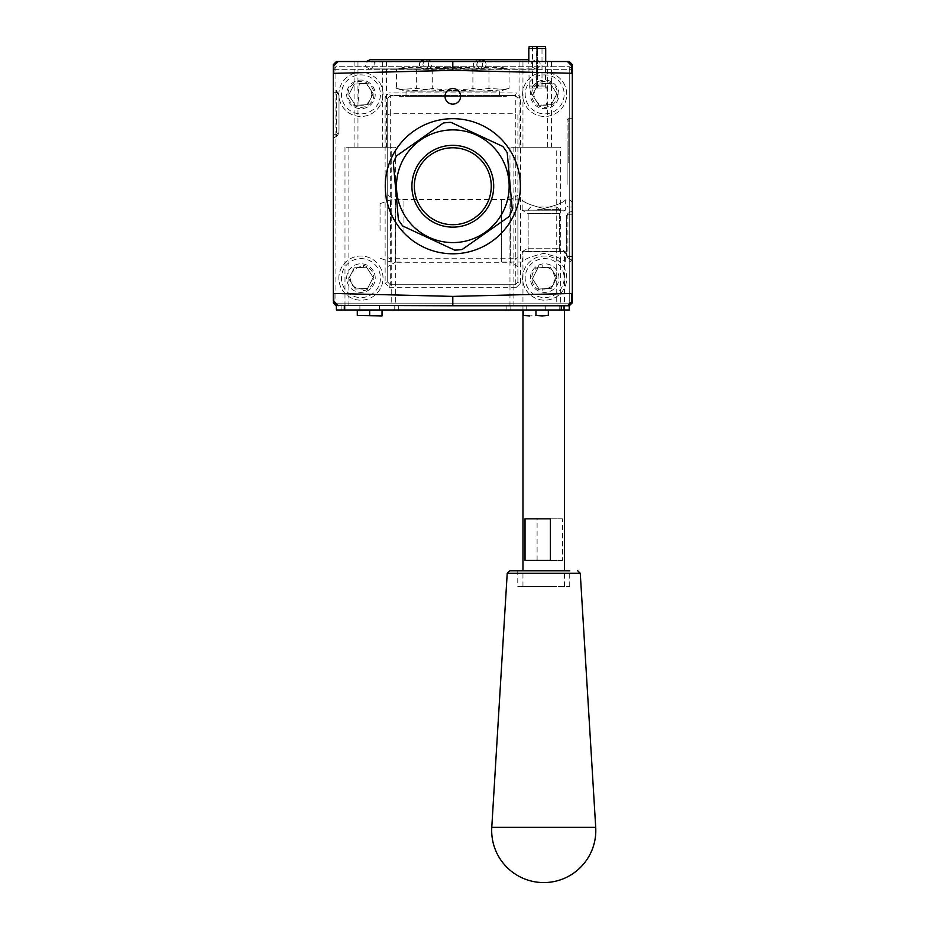 <?xml version="1.0" encoding="UTF-8"?>
<svg xmlns="http://www.w3.org/2000/svg" width="929" height="929" viewBox="0 0 929 929"><rect width="100%" height="100%" fill="white"/><g stroke="black" fill="none" stroke-linecap="round" stroke-linejoin="round"><path stroke-width="0.7" stroke-dasharray="4.64 3.48" d="M537.717 209.629L559.339 209.629L537.717 209.629M537.717 251.202L559.339 251.202L537.717 251.202M538.715 207.028L556.738 207.028L538.715 207.028M550.398 518.823L525.036 518.823M550.398 560.384L525.036 560.384M562.451 560.384L537.101 560.384L562.451 560.384L562.451 518.823L537.101 518.823L537.101 560.384M562.451 518.823L537.101 518.823M595.71 827.356L491.778 827.356M551.791 251.202L522.957 251.202L551.791 251.202M551.791 586.373L522.957 586.373L551.791 586.373M517.778 586.373L569.732 586.373L517.778 586.373M569.732 586.373L569.732 570.778L517.767 570.778L569.732 570.778L517.767 570.778L517.767 586.373M501.66 262.036L522.179 262.036C523.503 259.493 530.691 256.59 543.744 253.35C556.796 256.59 563.984 259.493 565.308 262.036C563.984 259.493 556.796 256.59 543.744 253.35C530.691 256.59 523.503 259.493 522.179 262.036L522.179 251.643L565.308 251.643L522.179 251.643L528.16 248.194L559.339 248.194L528.16 248.194L528.16 213.658L559.339 213.658L528.16 213.658L522.179 210.209L565.308 210.209L522.179 210.209L522.179 199.816C523.503 202.359 530.691 205.263 543.744 208.502C556.796 205.263 563.984 202.359 565.308 199.816C563.984 202.359 556.796 205.263 543.744 208.502C530.691 205.263 523.503 202.359 522.179 199.816L501.66 199.816L501.66 262.036L501.66 199.816M569.732 230.926L569.732 199.816L569.732 230.926M572.322 230.926L572.322 202.406L572.322 230.926M367.617 288.373L373.179 277.457L366.514 267.18L354.274 267.819L348.712 278.735L355.377 289.012L348.712 278.735L354.274 267.819L366.514 267.18L373.179 277.457L367.617 288.373L355.377 289.012L367.617 288.373M379.473 266.077A22.087 22.087 0 0 1 372.97 296.618A22.087 22.087 0 0 1 342.418 290.127A22.087 22.087 0 0 1 348.921 259.574A22.087 22.087 0 0 1 379.473 266.077A22.087 22.087 0 0 1 362.101 300.148A22.087 22.087 0 0 1 341.268 268.063A22.087 22.087 0 0 1 379.473 266.077M344.601 288.71A19.486 19.486 0 0 1 359.929 258.634A19.486 19.486 0 0 1 378.312 286.945A19.486 19.486 0 0 1 344.601 288.71M551.338 288.373L556.901 277.457L550.235 267.18L537.996 267.819L532.433 278.735L539.099 289.012L532.433 278.735L537.996 267.819L550.235 267.18L556.901 277.457L551.338 288.373L539.099 289.012L551.338 288.373M563.195 266.077A22.087 22.087 0 0 1 556.692 296.618A22.087 22.087 0 0 1 526.139 290.127A22.087 22.087 0 0 1 532.642 259.574A22.087 22.087 0 0 1 563.195 266.077A22.087 22.087 0 0 1 545.822 300.148A22.087 22.087 0 0 1 524.99 268.063A22.087 22.087 0 0 1 563.195 266.077M528.322 288.71A19.486 19.486 0 0 1 543.651 258.634A19.486 19.486 0 0 1 562.033 286.945A19.486 19.486 0 0 1 528.322 288.71M367.617 104.652L373.179 93.736L366.514 83.459L354.274 84.098L348.712 95.013L355.377 105.291L348.712 95.013L354.274 84.098L366.514 83.459L373.179 93.736L367.617 104.652L355.377 105.291L367.617 104.652M379.473 82.356A22.087 22.087 0 0 1 372.97 112.897A22.087 22.087 0 0 1 342.418 106.405A22.087 22.087 0 0 1 348.921 75.853A22.087 22.087 0 0 1 379.473 82.356A22.087 22.087 0 0 1 362.101 116.427A22.087 22.087 0 0 1 341.268 84.342A22.087 22.087 0 0 1 379.473 82.356M344.601 104.989A19.486 19.486 0 0 1 359.929 74.912A19.486 19.486 0 0 1 378.312 103.224A19.486 19.486 0 0 1 344.601 104.989M551.338 104.652L556.901 93.736L550.235 83.459L537.996 84.098L532.433 95.013L539.099 105.291L532.433 95.013L537.996 84.098L550.235 83.459L556.901 93.736L551.338 104.652L539.099 105.291L551.338 104.652M563.195 82.356A22.087 22.087 0 0 1 556.692 112.897A22.087 22.087 0 0 1 526.139 106.405A22.087 22.087 0 0 1 532.642 75.853A22.087 22.087 0 0 1 563.195 82.356A22.087 22.087 0 0 1 545.822 116.427A22.087 22.087 0 0 1 524.99 84.342A22.087 22.087 0 0 1 563.195 82.356M528.322 104.989A19.486 19.486 0 0 1 543.651 74.912A19.486 19.486 0 0 1 562.033 103.224A19.486 19.486 0 0 1 528.322 104.989M496.574 91.135L406.043 91.135L496.574 91.135M496.574 96.337L406.043 96.337L496.574 96.337M436.328 66.714L499.581 66.714L436.328 66.714M396.567 88.394C408.609 91.158 420.663 91.158 432.717 88.394C451.459 91.158 470.213 91.158 488.956 88.394L505.562 89.532L509.057 88.394C497.003 91.158 484.95 91.158 472.896 88.394C454.153 91.158 435.399 91.158 416.656 88.394L400.051 89.532L396.567 88.394L396.567 69.454L400.051 68.316L416.656 69.454C435.399 66.702 454.153 66.702 472.896 69.454C484.95 66.702 497.003 66.702 509.057 69.454L505.562 68.316L488.956 69.454C470.213 66.702 451.459 66.702 432.717 69.454C420.663 66.702 408.609 66.702 396.567 69.454M432.717 69.454L432.717 88.394M488.956 69.454L488.956 88.394M509.057 69.454L509.057 88.394M472.896 69.454L472.896 88.394M416.656 69.454L416.656 88.394M403.964 230.926L403.964 199.816L403.964 230.926M380.054 230.926L380.054 203.648L380.054 230.926M387.718 98.16L390.319 95.559L389.239 92.958L385.129 97.08L387.718 98.16L387.718 282.114L387.718 98.16L390.319 95.559L515.293 95.559L390.319 95.559L390.319 113.744L515.293 113.744L515.293 258.726L390.319 258.726L387.718 257.647M335.892 305.351L335.892 303.156L335.892 305.757L333.29 303.156L333.29 69.315L335.892 69.315L335.892 66.714L569.732 66.714L572.322 69.315L569.732 69.315L569.732 66.714L569.732 69.315L335.892 69.315L335.892 303.156L333.697 303.156M387.718 195.206L395.278 199.572L510.346 199.572L517.894 195.206L517.894 266.646L510.346 262.28L510.346 199.572L510.346 262.28L395.278 262.28L395.278 199.572L395.278 262.28L387.718 266.646L387.718 195.206L387.718 266.646M571.916 303.156L333.29 303.156L333.29 69.315L335.892 66.714L569.732 66.714L572.322 69.315L572.322 303.156L569.732 305.757L336.298 305.757L452.806 305.757L452.806 296.397L333.29 293.448L333.29 73.368L452.806 70.349L452.806 61.523L336.403 61.523M569.732 305.351L569.732 69.315L572.322 69.315L572.322 303.156L569.732 303.156L569.732 305.757L335.892 305.757M335.892 303.156L569.732 303.156L569.732 69.315L335.892 69.315L335.892 66.714L333.29 69.315L335.892 69.315L335.892 303.156M347.957 94.375A12.994 12.994 0 0 1 367.443 83.122A12.994 12.994 0 0 1 367.443 105.627A12.994 12.994 0 0 1 347.957 94.375M531.678 94.375A12.994 12.994 0 0 1 551.164 83.122A12.994 12.994 0 0 1 551.164 105.627A12.994 12.994 0 0 1 531.678 94.375M558.956 278.096A14.295 14.295 0 0 0 537.519 265.717A14.295 14.295 0 0 0 537.519 290.475A14.295 14.295 0 0 0 558.956 278.096A14.295 14.295 0 0 0 537.519 265.717A14.295 14.295 0 0 0 537.519 290.475A14.295 14.295 0 0 0 558.956 278.096M375.235 278.096A14.295 14.295 0 0 0 353.798 265.717A14.295 14.295 0 0 0 353.798 290.475A14.295 14.295 0 0 0 375.235 278.096A14.295 14.295 0 0 0 353.798 265.717A14.295 14.295 0 0 0 353.798 290.475A14.295 14.295 0 0 0 375.235 278.096M389.239 287.305L516.373 287.305L515.293 284.715L390.319 284.715L387.718 282.114L385.129 283.194L389.239 287.305L390.319 284.715L390.319 113.744L387.718 114.824M516.373 287.305L520.495 283.194L517.894 282.114L517.894 257.647L515.293 258.726L515.293 284.715L517.894 282.114L515.293 284.715L390.319 284.715L387.718 282.114M517.894 257.647L517.894 114.824L515.293 113.744L515.293 95.559L516.373 92.958L389.239 92.958M493.856 96.337L411.756 96.337L493.856 96.337M558.956 94.375A14.295 14.295 0 0 0 544.673 80.08A14.295 14.295 0 0 0 530.378 94.375A14.295 14.295 0 0 0 544.673 108.67A14.295 14.295 0 0 0 558.956 94.375M346.656 94.375A14.295 14.295 0 0 0 360.951 108.67A14.295 14.295 0 0 0 375.235 94.375A14.295 14.295 0 0 0 360.951 80.08A14.295 14.295 0 0 0 346.656 94.375M517.894 266.646L517.894 195.206M399.284 96.337L506.328 96.337L399.284 96.337L398.274 95.559L507.339 95.559L398.274 95.559M517.894 114.824L517.894 282.114M517.894 98.16L515.293 95.559L517.894 98.16L520.495 97.08L516.373 92.958M391.748 147.258L344.984 147.258L391.748 147.258L391.748 305.757L344.984 305.757L391.748 305.757M382.655 147.258L354.077 147.258L382.655 147.258L382.655 61.523L354.077 61.523L382.655 61.523M560.64 147.258L513.865 147.258L560.64 147.258L560.64 305.757L513.865 305.757L560.64 305.757M551.547 147.258L522.957 147.258L551.547 147.258L551.547 61.523L522.957 61.523L551.547 61.523M395.649 147.258L348.874 147.258L395.649 147.258L395.649 305.757L348.874 305.757L395.649 305.757M386.557 147.258L357.967 147.258L386.557 147.258L386.557 61.523L357.967 61.523L386.557 61.523M567.131 183.501L567.131 141.313L567.131 183.501M339.004 130.025L339.004 126.599L339.004 130.025M339.004 126.599L339.004 99.008L339.004 126.599M339.004 99.008L339.004 96.941L339.004 99.008M336.484 92.633L336.403 90.508L339.004 95.002L336.403 90.508L336.403 92.703L339.004 95.002L339.004 131.964L337.622 135.495L333.813 137.968A5.191 5.191 0 0 0 333.29 138.316L333.29 134.275L333.29 138.316M339.004 95.13L336.507 92.668M333.29 64.624L333.29 73.368M333.29 301.019L333.29 293.448M572.322 64.624L569.222 61.523L567.422 61.523L572.276 66.365M452.806 61.523L567.422 61.523M545.044 61.523L529.46 61.523L545.044 61.523M419.815 61.523L485.809 61.523L419.815 61.523M365.771 61.523L431.764 61.523L366.281 62.034M473.848 61.523L539.854 61.523L474.371 62.034M547.645 61.523L519.067 61.523L547.645 61.523L547.645 147.258L519.067 147.258L547.645 147.258M546.287 105.163C539.47 106.034 535.301 102.445 533.757 94.386C535.778 86.025 539.958 82.426 546.287 83.587L547.587 94.421L546.287 105.163M333.29 302.749L336.298 305.757M359.326 83.587C366.131 82.727 370.311 86.316 371.855 94.363C370.114 102.608 365.945 106.208 359.326 105.163L358.025 94.328L359.326 83.587M336.461 92.703L333.29 92.703L336.403 92.703L336.403 136.47L336.403 134.275L339.004 131.964L336.403 134.275L333.29 134.275L333.813 88.998A5.191 5.191 0 0 1 333.29 88.661M339.004 95.06L338.946 132.719L337.355 135.762L333.314 138.293M572.322 66.354L572.322 73.31L452.806 70.349M572.009 301.275L567.526 305.757L569.326 305.757L572.322 302.749L572.322 73.31M572.322 293.39L571.858 301.321M452.806 296.397L571.858 293.459M567.526 305.757L452.806 305.757M445.014 96.337A7.792 7.792 0 0 0 456.708 103.084A7.792 7.792 0 0 0 456.708 89.59A7.792 7.792 0 0 0 445.014 96.337M385.256 186.241A67.55 67.55 0 0 0 486.587 244.745A67.55 67.55 0 0 0 486.587 127.737A67.55 67.55 0 0 0 385.256 186.241M572.322 214.82L572.322 256.392L572.322 210.825L572.322 214.82L567.596 214.82L567.596 213.554L572.322 210.825L567.909 213.368L566.609 215.621L567.909 213.368L567.909 214.82L572.322 214.82M572.322 260.387L572.322 256.392L572.322 260.387L567.596 257.658L572.322 260.387M572.322 162.854L572.322 118.68L572.322 162.854M360.557 305.757L378.777 305.757L360.557 305.757M526.848 305.757L545.056 305.757L526.848 305.757M556.738 305.757L509.975 305.757L556.738 305.757L556.738 147.258L509.975 147.258L556.738 147.258M567.34 257.391L566.609 255.591L566.609 215.621L566.609 255.591L567.34 257.391M567.909 214.1L567.909 257.112L567.909 214.82L566.609 215.621M566.609 219.058L566.609 219.662L566.609 219.058M363.413 288.733C364.574 289.627 353.357 289.024 351.452 283.484L350.036 278.108C347.051 277.713 357.096 263.453 363.413 267.471L363.413 265.346C369.881 267.029 373.388 271.291 373.934 278.096C373.4 284.924 369.893 289.174 363.413 290.858L363.413 288.733L363.413 290.858M555.588 278.096L551.803 286.364C547.146 288.873 543.953 289.662 542.199 288.733L542.199 290.858C535.754 289.186 532.247 284.924 531.678 278.096C532.282 271.21 535.789 266.96 542.199 265.346L542.199 267.471C541.27 267.366 547.378 266.228 551.803 269.828L555.588 278.096M567.131 162.854L567.131 119.725L567.131 162.854M567.131 141.313L567.131 184.395L567.131 141.313M454.664 250.122L402.791 226.037A63.915 63.915 0 0 1 398.402 219.79L393.339 162.819A63.915 63.915 0 0 1 396.544 155.898L443.354 123.023A63.915 63.915 0 0 1 450.948 122.349L502.821 146.445A63.915 63.915 0 0 1 507.211 152.681L512.285 209.652A63.915 63.915 0 0 1 509.069 216.573L462.259 249.448A63.915 63.915 0 0 1 454.664 250.122M537.415 88.023L537.415 46.45L542.002 46.45L542.002 88.023L537.415 88.023L537.543 86.037L545.695 86.037L528.81 86.037L536.219 86.037L536.219 48.424L528.81 48.424M537.519 88.023L529.205 88.023L536.265 88.023L536.219 86.037M542.002 88.023L536.265 88.023M537.543 86.037L537.543 48.424L545.695 48.424M537.415 46.45L537.543 48.424M537.519 46.45L545.3 46.45M529.205 46.45L536.265 46.45L536.219 48.424M542.002 46.45L536.265 46.45M536.672 88.023L536.672 46.45M336.403 305.757L344.322 305.757L336.403 305.757L336.403 309.984L569.21 309.984L569.21 305.757L344.322 305.757L569.21 305.757M533.327 309.984L506.886 309.984L533.327 309.984M537.287 309.984L510.845 309.984L537.287 309.984M535.952 309.984L545.718 309.984L535.952 309.984M369.661 309.984L379.427 309.984L369.661 309.984M368.337 309.984L394.767 309.984L368.337 309.984M372.297 309.984L345.867 309.984L372.297 309.984M533.327 305.757L506.886 305.757L533.327 305.757M537.287 305.757L510.845 305.757L537.287 305.757M535.952 305.757L545.718 305.757L535.952 305.757M369.661 305.757L379.427 305.757L369.661 305.757M368.337 305.757L394.767 305.757L368.337 305.757M372.297 305.757L345.867 305.757L372.297 305.757M523.573 309.984L548.331 309.984M548.331 315.407L542.141 315.918L548.331 315.407L548.331 310.495M523.573 315.407L529.762 315.918L523.573 315.918L523.573 310.495M535.952 315.407L542.141 315.918L529.762 315.918L535.952 315.407L535.952 310.495M369.661 315.407L357.293 315.918L382.04 315.918L369.661 315.407L369.661 310.495L375.85 309.984L382.04 310.495L382.04 315.407M357.293 315.407L357.293 310.495L369.661 310.495M357.293 309.984L375.85 309.984L357.293 310.495M382.04 309.984L375.85 309.984L382.04 310.495M567.596 257.658L567.596 256.392L567.596 257.658M580.253 573.228L507.222 573.228M390.772 230.926L390.772 199.816L390.772 230.926M390.412 230.926L390.412 199.874L390.412 230.926M385.129 97.08L385.129 283.194M520.495 283.194L520.495 97.08M333.604 66.098L338.191 61.523M333.766 73.298L333.766 66.052M333.813 137.968L333.813 134.275L336.403 134.275L336.403 92.691M338.086 305.757L333.337 301.008M567.596 256.392L572.322 256.392L567.596 256.392M363.413 267.471L363.413 265.346M568.165 162.854L568.165 118.68L568.165 162.854M561.29 305.757L561.29 309.984M344.322 305.757L344.322 309.984M423.903 59.7L370.125 59.7C376.442 62.498 376.442 65.576 370.125 68.932L427.41 68.932C421.452 66.11 421.452 63.033 427.41 59.7C430.789 60.629 432.322 62.162 432.031 64.31C431.068 67.712 429.535 69.245 427.41 68.932L370.125 68.932C366.723 67.968 365.178 66.424 365.503 64.31L366.444 61.523M420.477 61.523L419.548 64.31C419.176 66.354 420.709 67.898 424.17 68.932L481.454 68.932C479.213 69.849 472.187 63.915 481.454 59.688L424.17 59.688C428.583 58.991 431.764 67.399 424.17 68.932L481.454 68.932C483.695 69.152 485.24 67.608 486.064 64.31L485.135 61.523M528.81 59.7L478.214 59.7C482.406 58.55 485.681 68.665 478.214 68.932L535.499 68.932C529.542 66.11 529.542 63.033 535.499 59.7C538.692 60.397 540.237 61.941 540.109 64.31C539.714 67.236 538.17 68.781 535.499 68.932L478.214 68.932C474.8 67.968 473.267 66.424 473.593 64.31C473.291 62.162 474.835 60.629 478.214 59.7L482.546 59.7M434.795 59.7L424.17 59.7C424.983 58.19 432.194 63.218 426.202 68.467L481.454 68.932C476.798 67.643 475.764 64.96 478.354 60.884L481.454 59.7C484.253 59.967 485.797 61.511 486.064 64.31C485.797 67.12 484.253 68.665 481.454 68.932L424.17 68.932C420.756 67.956 419.211 66.424 419.548 64.31C419.246 62.162 420.791 60.629 424.17 59.7L434.795 59.7M559.339 251.202L559.339 209.629L556.738 207.028M528.16 251.202L528.16 209.629L530.761 207.028M564.53 586.373L564.53 570.778M564.53 309.984L564.53 251.202M522.957 586.373L522.957 570.778M522.957 309.984L522.957 251.202M572.322 259.446L569.732 262.036L565.308 262.036L565.308 251.643L559.339 248.194L559.339 213.658L565.308 210.209L565.308 199.816L569.732 199.816L572.322 202.406M499.581 96.337L499.581 91.135L505.562 89.532M406.043 96.337L406.043 91.135L400.051 89.532M406.043 66.714L400.051 68.316M499.581 66.714L505.562 68.316M380.054 258.204L390.772 262.036L403.964 262.036M380.054 203.648L390.772 199.816L403.964 199.816M507.339 95.559L506.328 96.337M519.067 61.523L519.067 147.258M357.967 61.523L357.967 147.258M522.957 61.523L522.957 147.258M354.077 61.523L354.077 147.258M338.876 133.137L339.004 131.964L338.876 133.137M348.874 147.258L348.874 305.757M568.165 207.028L572.322 207.028L568.165 207.028L567.131 205.983L568.165 207.028M568.165 118.68L572.322 118.68L568.165 118.68L567.131 119.725L568.165 118.68M344.984 147.258L344.984 305.757M513.865 147.258L513.865 305.757M509.975 147.258L509.975 305.757M545.3 88.023L545.695 61.523M529.205 88.023L528.81 61.523M532.503 46.45L532.503 88.023M506.886 305.757L506.886 309.984M559.757 305.757L559.757 309.984M510.845 305.757L510.845 309.984M563.717 305.757L563.717 309.984M526.186 305.757L526.186 309.984M545.718 305.757L545.718 309.984M359.895 305.757L359.895 309.984M379.427 305.757L379.427 309.984M341.907 305.757L341.907 309.984M394.767 305.757L394.767 309.984M345.867 305.757L345.867 309.984M398.727 305.757L398.727 309.984"/><path stroke-width="1.39" d="M525.036 518.823L550.398 518.823L550.398 560.384L525.036 560.384L525.036 518.823M491.778 827.356L595.71 827.356A52.059 52.059 0 0 1 545.323 882.55A52.059 52.059 0 0 1 491.778 827.356L507.222 573.228L509.812 570.778L569.732 570.778M517.767 570.778L509.812 570.778M577.675 570.778L580.265 573.228L507.222 573.228M333.29 301.019L333.29 293.39A3.67 2.601 90 0 0 333.766 293.459L452.806 296.397L452.806 305.757L335.892 305.351M333.697 303.156L335.892 305.757M571.916 303.156L569.732 305.351M336.403 61.523L333.29 64.624L336.403 61.523L452.806 61.523L452.806 70.349L571.858 73.298L571.858 66.052M333.29 293.39L333.29 64.624M572.009 66.098L567.422 61.523L569.222 61.523L572.322 64.624L572.322 302.749L569.326 305.757L567.526 305.757L572.009 301.275M567.422 61.523L452.806 61.523M336.298 305.757L333.29 302.749M572.322 66.354L572.322 64.624M571.858 301.321L571.858 293.459L452.806 296.397M452.806 305.757L567.526 305.757M452.806 70.349L333.29 73.368M445.014 96.337A7.792 7.792 0 0 0 456.708 103.084A7.792 7.792 0 0 0 456.708 89.59A7.792 7.792 0 0 0 445.014 96.337M385.256 186.241A67.55 67.55 0 0 0 486.587 244.745A67.55 67.55 0 0 0 486.587 127.737A67.55 67.55 0 0 0 385.256 186.241M401.7 162.505A56.355 56.355 0 0 0 457.8 242.364A56.355 56.355 0 0 0 498.919 153.842A56.355 56.355 0 0 0 401.7 162.505M454.664 250.122L402.791 226.037A63.915 63.915 0 0 1 398.402 219.79L393.339 162.819A63.915 63.915 0 0 1 396.544 155.898L443.354 123.023A63.915 63.915 0 0 1 450.948 122.349L502.821 146.445A63.915 63.915 0 0 1 507.211 152.681L512.285 209.652A63.915 63.915 0 0 1 509.069 216.573L462.259 249.448A63.915 63.915 0 0 1 454.664 250.122M528.81 48.424L529.205 46.45L545.3 46.45L545.695 48.424L528.81 48.424L528.81 61.523M569.21 305.757L569.21 309.984L336.403 309.984L336.403 305.757M548.331 309.984L523.573 309.984M548.331 310.495L548.331 315.407L542.141 315.918L535.952 315.407L535.952 310.495M535.952 315.407L548.331 315.407M523.573 315.407L529.762 315.918L523.573 315.407L523.573 310.495M357.293 315.407L382.04 315.918L357.293 315.407L357.293 309.984M382.04 309.984L357.293 310.495M382.04 310.495L382.04 315.407M369.661 315.407L369.661 310.495M333.604 301.275L338.086 305.757M333.766 293.459L333.766 301.321M333.766 66.052L333.766 73.298M338.191 61.523L333.604 66.098M487.679 202.429A38.449 38.449 0 0 0 449.404 147.932A38.449 38.449 0 0 0 421.336 208.34A38.449 38.449 0 0 0 487.679 202.429M489.897 203.463A40.899 40.899 0 0 1 435.585 223.332A40.899 40.899 0 0 1 415.716 169.008A40.899 40.899 0 0 1 470.039 149.151A40.899 40.899 0 0 1 489.897 203.463M561.29 305.757L561.29 309.984M344.322 305.757L344.322 309.984M366.444 61.523L370.125 59.7L423.903 59.7M420.477 61.523L424.17 59.688L481.454 59.688L485.135 61.523M481.71 59.7L528.81 59.7M564.53 570.778L564.53 309.984M522.957 570.778L522.957 309.984M580.265 573.228L595.71 827.356M545.695 48.424L545.695 61.523"/></g></svg>
